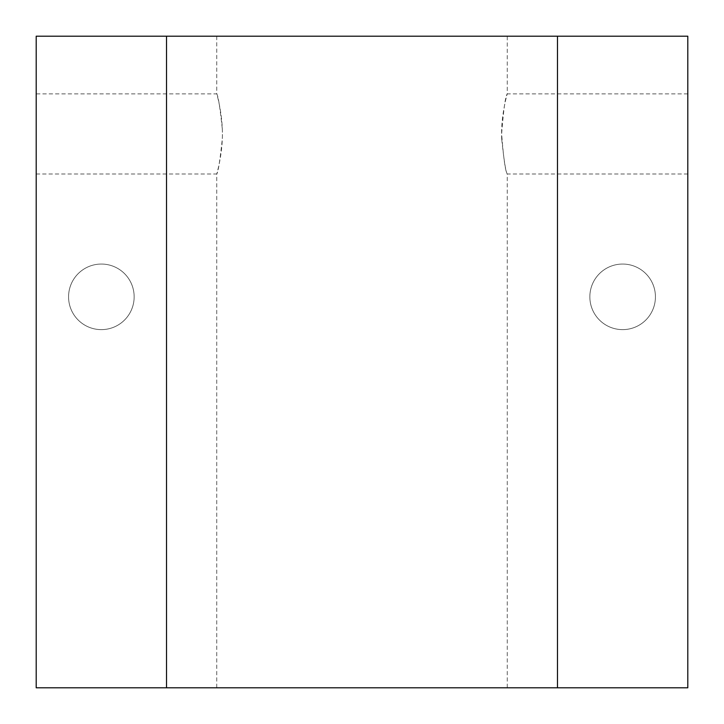 <?xml version="1.0" encoding="UTF-8"?>
<svg xmlns="http://www.w3.org/2000/svg" width="724" height="724" viewBox="0 0 724 724"><rect width="100%" height="100%" fill="white"/><g stroke="black" fill="none" stroke-linecap="round" stroke-linejoin="round"><path stroke-width="0.54" stroke-dasharray="3.62 2.71" d="M134.148 296.84A32.788 32.788 0 0 0 101.36 264.052A32.788 32.788 0 0 0 68.572 296.84A32.788 32.788 0 0 0 101.36 329.628A32.788 32.788 0 0 0 134.148 296.84A32.788 32.788 0 0 0 101.36 264.052A32.788 32.788 0 0 0 68.572 296.84A32.788 32.788 0 0 0 101.36 329.628A32.788 32.788 0 0 0 134.148 296.84M501.723 139.207C500.556 115.93 507.415 93.287 507.262 93.885C505.406 96.265 503.533 109.623 501.632 133.94C503.533 158.285 505.406 171.633 507.262 173.995C505.859 172.294 504.013 160.701 501.723 139.207M687.8 133.94L687.8 93.885L687.8 133.94M589.852 296.84A32.788 32.788 0 0 0 622.64 329.628A32.788 32.788 0 0 0 655.428 296.84A32.788 32.788 0 0 0 622.64 264.052A32.788 32.788 0 0 0 589.852 296.84A32.788 32.788 0 0 0 622.64 329.628A32.788 32.788 0 0 0 655.428 296.84A32.788 32.788 0 0 0 622.64 264.052A32.788 32.788 0 0 0 589.852 296.84M362 36.2L216.738 36.2L362 36.2M362 687.8L216.738 687.8L362 687.8M222.277 128.673C223.445 151.95 216.585 174.593 216.738 173.995C218.141 172.276 219.987 160.683 222.277 139.225C223.454 116.03 216.585 93.224 216.738 93.885C218.141 95.586 219.987 107.179 222.277 128.673M36.2 133.94L36.2 93.885L36.2 133.94M36.2 36.2L36.2 687.8L687.8 687.8L687.8 36.2L36.2 36.2M687.8 93.885L507.262 93.885L507.262 36.2M687.8 173.995L507.262 173.995L507.262 687.8M216.738 36.2L216.738 93.885L36.2 93.885M36.2 173.995L216.738 173.995L216.738 687.8"/><path stroke-width="1.09" d="M557.48 36.2L687.8 36.2L687.8 687.8L557.48 687.8L557.48 36.2L36.2 36.2L36.2 687.8L557.48 687.8M166.52 687.8L166.52 36.2"/></g></svg>
